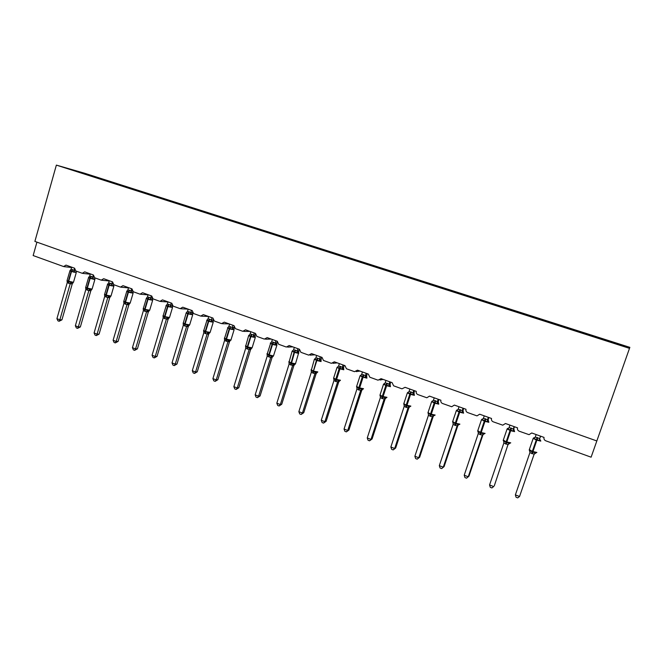 <?xml version="1.0" encoding="UTF-8"?>
<svg xmlns="http://www.w3.org/2000/svg" width="663" height="663" viewBox="0 0 663 663"><rect width="100%" height="100%" fill="white"/><g stroke="black" fill="none" stroke-linecap="round" stroke-linejoin="round"><path stroke-width="0.99" d="M629.85 347.354L591.106 457.188L629.85 347.354L84.474 173.2L56.363 165.112L629.344 348.299M591.106 457.188L545.765 440.804C544.257 440.083 543.685 438.956 544.041 437.406L531.751 432.972L529.033 434.663L519.237 431.215C517.753 430.511 517.19 429.392 517.546 427.85L505.479 423.508L502.769 425.182L493.189 421.801C491.739 421.113 491.184 420.002 491.532 418.477L479.689 414.209L476.987 415.875L467.622 412.56C466.197 411.88 465.65 410.787 465.998 409.27L454.362 405.085L451.685 406.742L442.511 403.485C441.11 402.814 440.58 401.737 440.92 400.237L429.491 396.118L426.831 397.767L417.856 394.576C416.48 393.913 415.958 392.844 416.289 391.361L405.068 387.316L401.969 388.833L393.631 385.825L392.09 382.634L381.068 378.664L378.026 380.181L369.838 377.222L368.321 374.073L357.49 370.169L354.498 371.678L346.451 368.769L344.967 365.653L334.326 361.816L331.384 363.324L323.478 360.465L322.011 357.382L311.552 353.611L308.668 355.119L300.886 352.31L299.452 349.252L289.176 345.547L286.333 347.047L278.692 344.288L277.275 341.254L267.172 337.616L264.371 339.108L256.863 336.398L255.479 333.398L245.534 329.818L242.782 331.309L235.398 328.641L234.031 325.674L224.26 322.152L221.558 323.635L214.29 321.008L212.947 318.074L203.334 314.61L200.674 316.094L193.53 313.508L192.212 310.599L182.756 307.193L180.137 308.668L173.101 306.124L171.808 303.248L162.501 299.891L159.932 301.367L153.012 298.864L151.736 296.013L142.578 292.714L140.042 294.181L133.238 291.72L131.987 288.894L122.978 285.645L120.484 287.112L113.779 284.692L112.544 281.891L103.677 278.692L101.224 280.151L94.627 277.772L93.417 274.996L84.69 271.847L82.27 273.305L75.781 270.96L74.588 268.208L65.993 265.109L63.615 266.559L33.15 255.553L36.929 242.144M114.55 183.494L114.699 182.963L119.655 184.546L117.061 183.808L116.738 184.289M97.585 178.173L116.58 184.239M133.056 189.411L133.213 188.872L138.252 190.48L135.733 189.767L135.459 190.182M116.58 184.14L135.874 190.405M151.86 195.419L152.018 194.881L157.123 196.513L154.686 195.817L154.413 196.24M135.865 190.314L155.474 196.671M170.946 201.519L171.104 200.98L176.3 202.638L173.93 201.966L173.665 202.389M155.474 196.571L175.388 203.035M190.331 207.718L190.496 207.171L195.767 208.853L193.488 208.215L193.223 208.638M175.388 202.944L195.626 209.508M210.022 214.008L210.188 213.461L215.541 215.168L213.345 214.555L213.08 214.986M195.626 209.409L216.196 216.088M230.028 220.406L230.194 219.851L235.638 221.583L233.525 221.003L233.268 221.442M216.204 215.989L237.114 222.768M250.349 226.895L250.523 226.34L256.051 228.105L254.028 227.55L253.772 227.997M237.114 222.669L258.371 229.564M271.001 233.5L271.175 232.937L276.786 234.727L274.863 234.205L274.606 234.652M258.379 229.464L279.985 236.476M291.985 240.205L292.159 239.633L297.869 241.456L296.038 240.976L295.789 241.423M279.993 236.376L301.972 243.503M313.309 247.026L313.491 246.445L319.293 248.302L317.569 247.846L317.32 248.302M301.98 243.404L324.331 250.647M334.989 253.954L335.171 253.374L341.072 255.255L339.448 254.841L339.207 255.296M324.34 250.548L347.072 257.915M357.034 260.998L357.216 260.418L363.216 262.333L361.7 261.943L361.459 262.415M347.089 257.816L370.211 265.316M379.443 268.159L379.626 267.57L385.725 269.518L384.325 269.17L384.092 269.642M370.227 265.217L393.756 272.841M402.234 275.443L402.424 274.855L408.623 276.836L407.339 276.521L407.107 277.001M393.772 272.742L417.723 280.499M425.406 282.852L425.605 282.256L431.911 284.27L430.751 283.996L430.519 284.485M417.74 280.399L442.105 288.297M448.984 290.386L449.183 289.789L455.597 291.836L454.561 291.604L454.337 292.093M442.13 288.198L466.934 296.237M472.943 298.135L473.175 297.447L479.705 299.535L478.794 299.344L478.57 299.842M466.959 296.129L492.219 304.317M497.341 305.95L497.581 305.245L504.228 307.367L503.234 307.723M492.244 304.209L517.96 312.546M522.179 313.889L522.419 313.176L529.182 315.339L528.336 315.745M517.985 312.439L544.182 320.925M547.456 321.969L547.704 321.248L554.591 323.453L553.895 323.917M544.207 320.826L623.618 346.202L624.074 345.746L580.108 331.707L579.91 332.229M580.108 331.707L573.445 329.47L572.815 330.083M97.585 178.074L66.888 168.261L114.699 182.963M117.061 183.808L133.213 188.872M130.677 188.151L130.404 188.565M135.733 189.767L152.018 194.881M149.556 194.184L149.283 194.599M154.686 195.817L171.104 200.98M168.725 200.309L168.452 200.723M173.93 201.966L190.496 207.171M188.193 206.524L187.927 206.947M193.488 208.215L210.188 213.461M207.967 212.84L207.701 213.271M213.345 214.555L230.194 219.851M228.064 219.262L227.799 219.693M233.525 221.003L250.523 226.34M248.476 225.776L248.219 226.216M254.028 227.55L271.175 232.937M269.219 232.406L268.963 232.854M274.863 234.205L292.159 239.633M290.303 239.144L290.054 239.592M296.038 240.976L313.491 246.445M311.734 245.981L311.486 246.437M317.569 247.846L335.171 253.374M333.522 252.943L333.274 253.407M339.448 254.841L357.216 260.418M355.675 260.02L355.434 260.484M361.7 261.943L379.626 267.57M378.2 267.214L377.96 267.686M384.325 269.17L402.424 274.855M401.107 274.532L400.875 275.012M407.339 276.521L425.605 282.256M424.403 281.974L424.171 282.463M430.751 283.996L449.183 289.789M448.113 289.54L447.848 290.112M454.561 291.604L473.175 297.447M472.23 297.248L471.965 297.836M478.794 299.344L497.581 305.245M496.769 305.088L496.512 305.684M503.449 307.218L522.419 313.176M521.748 313.069L521.491 313.674M528.552 315.24L547.704 321.248M547.174 321.19L546.925 321.804M554.094 323.395L573.064 329.453M573.188 330.199L573.445 329.47M56.363 165.112L34.882 241.415L596.799 440.945M82.03 172.612L81.897 173.06M540.37 439.967L539.4 440.829L537.063 439.412L533.939 438.848L534.196 437.737M529.994 452.149L529.48 450.815L529.903 450.558L532.629 452.282L535.356 452.556L535.654 453.086L536.591 452.572M515.375 494.888L516.063 497.242L517.728 497.888L519.552 496.488L515.375 494.888L529.911 452.655L534.129 454.205L519.552 496.488L534.105 454.288L535.654 453.086M540.378 436.08L539.939 438.144M540.618 436.163L539.964 438.069M536.143 434.555L535.273 437.066L539.541 438.525L540.055 440.315M533.939 438.848L535.273 437.066M539.516 438.599L539.4 440.829M529.903 450.558L529.911 452.655M535.356 452.556L534.129 454.205M514.123 426.616L513.295 429.044L513.825 428.621L514.215 430.511L513.145 431.323L510.344 429.74L507.783 429.375L507.701 428.356L508.156 428.315M503.921 442.387L503.822 440.986L506.482 442.685L509.176 442.95L509.491 443.481L510.477 442.975M489.559 484.96L490.272 487.313L491.913 487.943L493.662 486.543L489.559 484.96L503.839 443.075L507.991 444.6L494.275 485.888L507.957 444.666M509.963 425.116L509.109 427.61L513.303 429.027L513.817 430.826M514.471 426.748L513.8 428.704M507.783 429.375L509.109 427.61M513.27 429.118L513.145 431.323M503.822 440.986L503.839 443.075M509.176 442.95L507.991 444.6M488.349 417.325L487.529 419.737L488.167 419.356L488.532 421.22L487.371 421.983L485.092 420.599L482.1 420.077L482.076 419.099L482.581 419.066M478.321 432.831L478.214 431.596L480.816 433.262L483.468 433.519L483.808 434.058L484.835 433.561M464.216 475.222L464.945 477.559L466.553 478.18L468.244 476.772L464.216 475.222L478.247 433.668L482.316 435.16L468.244 476.772L468.956 476.167L482.946 434.795L482.291 435.235M488.805 417.491L488.067 420.209M484.255 415.858L483.418 418.328L487.529 419.737M482.1 420.077L483.418 418.328M487.512 419.803L487.371 421.983M478.214 431.596L478.247 433.668M483.468 433.519L482.316 435.16M463.031 408.209L462.235 410.596L462.965 410.256L463.313 412.096L462.061 412.817L459.807 411.45L456.89 410.944L456.989 409.941M453.169 423.475L453.069 422.372L455.605 424.005L458.232 424.262L458.589 424.801L459.658 424.312M444.094 466.611L441.657 468.592L443.282 467.175L439.32 465.65L453.086 424.494L457.114 425.895L443.282 467.175L444.094 466.611L457.843 425.571L457.089 425.978L458.589 424.801M458.208 424.908L457.843 425.571M463.594 408.408L462.882 411.226M459.02 406.759L458.199 409.212L462.235 410.596M456.89 410.944L458.199 409.212M462.21 410.662L462.061 412.817M453.069 422.372L453.111 424.428M458.232 424.262L457.114 425.895M441.657 468.592L440.075 467.979L439.32 465.65M438.177 399.25L437.389 401.612L438.218 401.322L438.55 403.129L437.207 403.817L434.505 402.284L432.127 401.969L432.284 400.999M428.464 414.3L428.373 413.306L430.851 414.922L433.436 415.171L433.826 415.718L434.936 415.229M419.662 457.23L417.193 459.169L418.759 457.752L414.872 456.252L428.397 415.419L432.351 416.795L418.759 457.752L419.662 457.23L433.179 416.513L432.334 416.878L433.826 415.718M433.594 415.792L433.179 416.513L433.726 415.726M438.831 399.482L438.152 402.366M434.232 397.825L433.428 400.261L437.389 401.612M432.127 401.969L433.428 400.261M437.365 401.687L437.207 403.817M428.373 413.306L428.422 415.353M433.436 415.171L432.351 416.795M417.193 459.169L415.643 458.572L414.872 456.252M413.753 390.449L412.983 392.794L413.903 392.537L414.218 394.328L412.792 394.974L410.124 393.457L407.795 393.159L408.027 392.223M404.19 405.308L404.107 404.413L406.527 405.996L409.088 406.237L409.494 406.784L410.646 406.311M395.67 448.014L393.167 449.912L394.676 448.495L390.855 447.019L404.173 406.436L408.035 407.861L394.676 448.495L395.67 448.014L408.955 407.621L408.01 407.927M409.402 406.85L408.955 407.621L409.941 406.61M414.508 390.714L413.853 393.64M409.883 389.048L409.088 391.468L412.983 392.794M407.795 393.159L409.088 391.468M412.966 392.869L412.792 394.974M404.107 404.413L404.173 406.436M409.088 406.237L408.035 407.861M393.167 449.912L391.642 449.332L390.855 447.019M389.769 381.797L389.007 384.134L390.018 383.91L390.308 385.684L388.808 386.28L386.173 384.789L383.902 384.507L384.192 383.604M380.347 396.482L380.272 395.662L382.634 397.22L385.162 397.46L385.584 398.015L386.794 397.543M372.084 438.964L369.556 440.82L371.007 439.395L367.252 437.953L380.347 397.684L384.142 399.076L371.007 439.395L372.084 438.964L385.153 398.869L384.117 399.143M386.04 397.643L385.153 398.869M385.965 380.429L385.178 382.824L389.024 384.117L389.554 385.849M390.615 382.103L389.977 385.062M383.902 384.507L385.178 382.824M388.99 384.2L388.808 386.28M380.272 395.662L380.347 397.684M385.162 397.46L384.142 399.076M369.556 440.82L368.056 440.249L367.252 437.953M366.2 373.302L365.454 375.614L366.548 375.432L366.821 377.181L365.238 377.744L362.636 376.269L360.415 376.004L360.763 375.125M356.918 387.822L356.851 387.076L359.164 388.609L361.658 388.841L362.097 389.396L363.349 388.932M348.912 430.063L346.351 431.886L347.752 430.453L344.056 429.036L356.934 389.073L360.664 390.449L347.752 430.453L348.912 430.063L361.758 390.283L360.647 390.524L362.097 389.396M362.669 389.032L361.758 390.283L362.76 389.256M367.136 373.642L366.523 376.625M362.454 371.96L361.691 374.338L365.454 375.614M360.415 376.004L361.691 374.338M365.429 375.689L365.238 377.744M356.851 387.076L356.934 389.073M361.658 388.841L360.664 390.449M346.351 431.886L344.884 431.323L344.056 429.036M343.036 364.957L342.299 367.252L343.475 367.103L343.732 368.835L342.075 369.357L339.953 368.056L337.343 367.642L337.749 366.796M333.895 379.311L333.829 378.631L335.652 379.974L338.553 380.363L339.017 380.927L340.318 380.471M326.138 421.312L323.552 423.11L324.887 421.668L321.265 420.276L333.928 380.62L337.591 381.963L324.887 421.668L326.138 421.312L338.768 381.838L337.566 382.037M339.696 380.57L338.768 381.838L339.779 380.802M344.056 365.321L343.467 368.338M339.357 363.631L338.602 365.993L342.299 367.252M337.343 367.642L338.602 365.993M342.282 367.319L342.075 369.357M333.829 378.631L333.928 380.62M338.553 380.363L337.591 381.963M323.552 423.11L322.102 422.546L321.265 420.276M311.071 369.73L313.483 371.147L316.848 360.523L321.049 361.55L321.041 360.622L319.317 361.111L316.781 359.669L314.652 359.429L315.124 358.608M311.262 370.957L311.204 370.327L312.977 371.653L316.326 372.598L317.676 372.15M303.745 412.717L301.135 414.474L302.419 413.032L298.856 411.665L311.312 372.308L314.917 373.634L302.419 413.032L303.745 412.717L316.176 373.534L314.892 373.7M317.121 372.25L316.176 373.534M320.27 356.752L319.541 359.031L320.801 358.915L320.809 360.183M321.373 357.15L321.041 360.622M316.657 355.451L315.911 357.788L319.541 359.031M314.652 359.429L315.911 357.788M319.525 359.097L319.317 361.111M311.204 370.327L311.312 372.308M315.853 372.034L314.917 373.634M301.135 414.474L299.709 413.927L298.856 411.665M288.853 361.6L291.181 362.968L295.516 363.714L298.74 352.55L296.933 353.006L294.43 351.581L292.358 351.349L292.872 350.561M289.01 362.752L288.96 362.172L290.701 363.473L294.024 364.41L295.425 363.979M281.734 404.256L279.09 405.988L280.333 404.538L276.827 403.195L289.085 364.136L292.623 365.437L280.333 404.538L281.734 404.256L293.958 365.371L292.607 365.512L294.024 364.41M294.927 364.078L293.958 365.371M297.886 348.688L297.173 350.942L298.507 350.86L298.532 352.161M299.071 349.111L298.74 352.55M294.339 347.404L293.601 349.733L297.173 350.942L297.728 352.617M292.358 351.349L293.601 349.733M297.157 351.017L296.933 353.006M288.96 362.172L289.085 364.136M293.527 363.846L292.623 365.437M279.09 405.988L277.698 405.449L276.827 403.195M267.015 353.611L269.253 354.92L272.51 344.453L276.877 345.266L276.803 344.619L274.938 345.042L272.46 343.625L270.438 343.409L271.001 342.647M267.139 354.688L267.09 354.15L268.788 355.434L273.131 356.338L272.103 357.357L270.695 357.456L267.222 356.106L255.164 394.866L258.611 396.192L270.686 357.448M260.087 395.944L257.418 397.643L258.611 396.192L260.087 395.944L272.112 357.349L273.098 356.039M275.883 340.757L275.186 342.995L276.595 342.945L276.628 344.271M277.142 341.213L276.803 344.619M272.394 339.497L271.673 341.801L275.186 342.995L275.742 344.652M270.438 343.409L271.673 341.801M275.162 343.069L274.938 345.042M267.09 354.15L267.222 356.106M271.581 355.799L270.703 357.382M257.418 397.643L256.042 397.112L255.164 394.866M245.534 345.746L247.689 347.014L250.896 336.63L255.305 337.45L255.238 336.812L253.307 337.202L250.863 335.809L248.874 335.602L249.495 334.865M250.813 331.724L250.108 334.011L251.683 334.334L250.481 336.472L248.65 335.627L249.537 334.856M245.633 346.757L245.592 346.26L247.655 347.677L251.642 348.423L250.622 349.467L249.139 349.534L245.708 348.266L233.865 386.678L237.255 387.979L249.131 349.525L250.531 348.448M238.796 387.772L236.111 389.43L237.255 387.979L238.796 387.772L250.622 349.467M251.633 348.133L250.631 349.459M254.244 332.959L253.556 335.18L255.04 335.163L255.089 336.506M255.363 334.16L255.048 335.171M251.683 334.334L253.556 335.18L254.12 336.829M248.874 335.602L250.108 334.011M253.539 335.254L253.307 337.202M245.592 346.26L245.733 348.199M250.009 347.884L249.155 349.459M236.111 389.43L234.76 388.916L233.865 386.678M224.401 338.022L226.481 339.232L229.638 328.923L234.097 329.768L234.022 329.146L232.025 329.503L230.02 328.26L227.674 327.92L228.296 327.215M224.475 338.959L224.442 338.503L226.058 339.746L229.323 340.666L230.865 340.268M217.854 379.725L215.152 381.358L216.246 379.907L212.906 378.631L224.591 340.434L227.956 341.669L216.246 379.907L217.854 379.725L229.506 341.702L227.948 341.743L229.323 340.666M230.078 340.815L229.506 341.702M232.97 325.293L232.29 327.497L233.84 327.505L233.906 328.873M233.998 327.033L234.022 329.146M229.597 324.074L228.901 326.345L232.29 327.497L232.854 329.13M227.674 327.92L228.901 326.345M232.274 327.563L232.025 329.503M224.442 338.503L224.591 340.434M228.785 340.094L227.956 341.669M215.152 381.358L213.817 380.844L212.906 378.631M203.616 330.414L205.621 331.583L208.729 321.348L213.229 322.21L213.163 321.596L211.107 321.92L209.118 320.693L206.823 320.37L207.411 319.699M203.674 331.301L209.69 333.008M197.251 371.819L194.524 373.418L195.577 371.968L192.295 370.708L203.798 332.785L207.105 334.003L195.577 371.968L197.251 371.819L208.721 334.061L207.096 334.077L208.464 333.017M208.746 334.003L209.301 333.157L208.746 334.003M212.044 317.743L211.373 319.939L213.005 319.989L213.063 321.364M213.055 319.823L213.163 321.596M208.721 316.549L208.033 318.804L211.373 319.939L211.945 321.563M206.823 320.37L208.033 318.804M211.356 320.005L211.107 321.92M203.64 330.87L203.798 332.785M207.909 332.436L207.105 334.003M194.524 373.418L193.223 372.913L192.295 370.708M183.17 322.931L185.11 324.058L188.168 313.897L192.709 314.768L192.635 314.171L190.521 314.469L188.549 313.251L186.303 312.936L186.527 312.455L187.513 311.386L190.778 312.571L192.386 312.497M189.013 311.693L187.77 313.756L186.154 313.002L186.867 312.298M183.203 323.759L189.22 325.5M176.988 364.028L174.245 365.603L175.247 364.153L172.024 362.91L183.336 325.268L186.593 326.469L175.247 364.153L176.988 364.028L188.275 326.552L186.585 326.544L187.944 325.483M188.88 325.641L188.275 326.552M191.458 310.325L190.803 312.505M188.184 309.149L187.513 311.386M190.778 312.571L190.521 314.469M192.469 312.646L192.568 313.972M183.17 323.37L183.336 325.268M187.372 324.911L186.593 326.469M174.245 365.603L172.952 365.114L172.024 362.91M163.048 315.571L164.921 316.657L167.93 306.563L172.513 307.458L172.438 306.861L170.267 307.126L167.938 305.792L166.123 305.626L166.662 305.021M163.065 316.35L169.073 318.116M157.04 356.371L154.28 357.921L155.241 356.462L152.067 355.244L163.214 317.875L166.421 319.052L155.241 356.462L157.04 356.371L168.162 319.16L166.405 319.127L167.756 318.074M168.783 318.24L168.162 319.16L168.75 318.232M171.203 303.024L170.557 305.187L171.957 305.079M167.988 301.872L167.325 304.093L170.557 305.187L171.12 306.787M166.123 305.626L167.325 304.093M170.54 305.253L170.267 307.126M172.256 305.527L172.397 306.696M163.04 315.978L163.214 317.875M167.175 317.494L166.421 319.052M154.28 357.921L153.012 357.432L152.067 355.244M143.249 308.32L145.056 309.364L148.023 299.353L152.647 300.256L152.565 299.676L150.344 299.916L148.04 298.582L146.266 298.433L146.772 297.853M143.249 309.082L149.258 310.848M137.415 348.837L134.639 350.354L135.559 348.895L132.434 347.694L143.407 310.591L146.564 311.751L135.559 348.895L137.415 348.837L148.363 311.892L146.54 311.817M149.001 310.955L148.363 311.892L148.96 310.947M151.272 295.847L150.634 297.994L151.893 297.853M148.106 294.704L147.451 296.908L150.634 297.994M146.266 298.433L147.451 296.908M150.617 298.052L150.344 299.916M152.382 298.491L152.614 299.941M143.225 308.709L143.407 310.591M147.294 310.209L146.564 311.751M134.639 350.354L133.387 349.873L132.434 347.694M123.766 301.193L125.506 302.195L128.423 292.259L133.097 293.179L133.006 292.598L130.735 292.814L128.829 291.629L126.716 291.355L127.205 290.8M123.757 301.922L129.749 303.687M118.097 341.42L115.304 342.912L116.182 341.453L113.108 340.268L123.915 303.43L127.023 304.566L116.182 341.453L118.097 341.42L128.887 304.731L127.014 304.64L128.34 303.613M129.534 303.778L128.887 304.731L129.484 303.778M131.655 288.778L131.034 290.908L132.161 290.759M128.547 287.651L127.901 289.847L131.034 290.908M126.716 291.355L127.901 289.847M131.017 290.974L130.735 292.814M132.84 291.521L133.072 292.897M123.724 301.557L123.915 303.43M127.735 303.032L127.023 304.566M115.304 342.912L114.077 342.44L113.108 340.268M104.58 294.173L106.271 295.143L109.146 285.264L113.854 286.209L113.754 285.637L111.434 285.819L109.18 284.518L107.481 284.386L107.945 283.855M104.563 294.869L110.547 296.651M99.085 334.111L96.276 335.577L97.113 334.119L94.088 332.959L104.729 296.378L107.787 297.496L97.113 334.119L99.085 334.111L109.71 297.687L107.779 297.571L109.097 296.552M110.373 296.726L109.71 297.687M112.354 281.816L111.74 283.93L112.743 283.789M109.287 280.714L108.657 282.886L111.74 283.93L112.312 285.504M107.481 284.386L108.657 282.886M111.724 283.996L111.434 285.819M113.605 284.618L113.845 285.96M104.53 294.521L104.729 296.378M108.475 295.963L107.787 297.496M96.276 335.577L95.066 335.113L94.088 332.959M94.668 277.78L94.917 279.14L92.439 278.941L90.209 277.648L88.544 277.532L88.991 277.018M85.668 287.924L91.643 289.714M80.364 326.925L77.538 328.367L78.342 326.9L75.358 325.757L85.85 289.433L88.859 290.543L78.342 326.9L80.364 326.925L90.831 290.759L88.85 290.618L90.151 289.598M91.519 289.772L90.831 290.759M93.359 274.971L92.745 277.068L93.64 276.927M90.342 273.885L89.712 276.04L92.745 277.068M88.544 277.532L89.712 276.04M92.729 277.134L92.439 278.941M85.643 287.593L85.85 289.433M89.522 289.01L88.859 290.543M77.538 328.367L76.344 327.903L75.358 325.757M76.03 271.051L76.278 272.418L73.734 272.17L71.886 271.018L69.905 270.777L70.328 270.289M67.071 281.087L73.038 282.886M61.932 319.848L59.09 321.265L59.861 319.798L56.927 318.671L67.253 282.604L70.22 283.689L59.861 319.798L61.932 319.848L72.242 283.93L70.212 283.764L71.505 282.753M72.947 282.935L72.242 283.93L72.864 282.944M74.488 268.797L74.049 270.313L74.836 270.173M71.679 267.156L71.065 269.302L74.049 270.313M69.905 270.777L71.065 269.302M74.032 270.38L73.734 272.17M67.104 280.449L67.253 282.604M70.866 282.173L70.22 283.689M59.09 321.265L57.921 320.809L56.927 318.671M537.221 437.497L536.251 440.017L533.251 438.243M529.339 449.589L532.323 451.42L531.685 453.575M540.776 441.119L536.251 440.017L532.323 451.42L536.873 452.448M532.19 453.765L537.726 437.688M533.864 438.077L535.207 437.215M511.024 428.033L510.029 430.511L507.17 428.812M503.325 440.066L506.167 441.831L505.579 443.978M514.306 430.652L514.571 431.63L510.029 430.511L506.167 441.831L510.742 442.834M506.076 444.16L511.521 428.215M507.742 428.621L508.993 427.859M509.491 443.481L507.966 444.674M485.299 418.743L484.288 421.187L481.553 419.555M477.774 430.718L480.493 432.409L479.954 434.555M488.59 421.337L488.846 422.306L484.288 421.187L480.493 432.409L485.092 433.403M480.443 434.737L485.788 418.917M482.092 419.339L483.261 418.668M487.545 419.72L488.059 421.502M483.808 434.058L482.291 435.243M460.039 409.618L459.003 412.03L456.401 410.463M452.688 421.544L455.274 423.16L454.793 425.306M463.346 412.195L463.578 413.157L459.003 412.03L455.274 423.16L459.898 424.138M455.266 425.48L460.52 409.792M456.906 410.223L457.984 409.635M462.244 410.579L462.766 412.345M458.307 424.867L457.835 425.588M435.235 400.651L434.174 403.029L431.688 401.529M428.041 412.527L430.511 414.077L430.072 416.223M438.558 403.212L438.765 404.173L434.174 403.029L430.511 414.077L435.152 415.038M430.544 416.389L435.707 400.825M432.168 401.272L433.154 400.75M437.398 401.604L437.928 403.353M410.869 391.85L409.792 394.195L407.413 392.753M403.825 403.659L406.187 405.151L405.797 407.289M414.209 394.394L414.383 395.347L409.792 394.195L406.187 405.151L410.853 406.096M406.262 407.463L411.333 392.015M407.869 392.479L408.773 392.024M412.999 392.786L413.521 394.526M409.494 406.784L408.01 407.936M386.927 383.197L385.833 385.518L383.554 384.134M380.032 394.957L382.294 396.391L381.938 398.521M390.283 385.725L390.441 386.678L385.833 385.518L382.294 396.391L386.968 397.319M382.394 398.687L387.383 383.363M383.993 383.836L384.822 383.438M385.584 398.015L384.126 399.151M386.148 397.858L385.137 398.886M363.407 374.703L362.288 376.982L360.117 375.664M356.644 386.405L358.807 387.772L358.501 389.91M366.78 377.214L366.904 378.15L362.288 376.982L358.807 387.772L363.506 388.692M358.948 390.068L363.854 374.86M360.539 375.341L361.285 375.001M365.462 375.606L365.993 377.322M340.293 366.349L339.158 368.603L337.077 367.335M333.663 377.993L335.735 379.311L335.47 381.44M343.699 368.868L343.782 369.78L339.158 368.603L335.735 379.311L340.442 380.214M335.909 381.598L340.732 366.506M337.484 367.004L338.163 366.705M342.315 367.236L342.846 368.943M339.017 380.927L337.575 382.045M317.569 358.144L316.417 360.365L314.428 359.147M318.008 358.293L316.848 360.523L316.417 360.365L312.828 373.112M313.259 373.269L313.483 371.147L317.776 371.885M314.826 358.799L315.431 358.542M319.558 359.014L320.096 360.705M316.326 372.598L314.9 373.708M317.179 372.498L316.16 373.542M295.234 350.072L294.065 352.268L292.159 351.1M298.706 353.462L294.065 352.268L290.568 364.932M290.991 365.089L294.496 352.418L295.665 350.221M292.549 350.735L293.096 350.52M294.96 364.327L293.941 365.388M273.28 342.141L272.087 344.304L270.264 343.185M273.695 342.29L272.51 344.453L272.087 344.304L268.83 354.771L268.689 356.885M269.103 357.034L269.253 354.92L273.479 355.948L276.803 345.498M270.645 342.812L271.126 342.622M272.095 356.363L270.695 357.456M245.592 346.5L248.724 335.403M252.097 334.483L250.896 336.63L250.481 336.472L247.274 346.865L247.166 348.97M247.581 349.128L247.689 347.014L252.114 347.793L255.238 337.674M255.04 335.163L255.238 336.812M230.451 326.66L229.232 328.773L227.55 327.746M230.857 326.809L229.232 328.773L226.075 339.091L226 341.188M226.406 341.337L226.481 339.232L230.948 340.028L234.031 329.983M230.078 340.799L229.489 341.71M209.558 319.118L208.331 321.207L206.715 320.221M209.964 319.259L208.331 321.207L205.223 331.442L205.182 333.539M205.58 333.688L205.621 331.583L210.138 332.395L213.171 322.409M183.17 323.527L186.22 312.803M189.403 311.834L187.77 313.756L184.712 323.917L184.704 326.005M185.101 326.155L185.11 324.058L189.659 324.887L192.651 314.966M190.82 312.497L191.367 314.113M192.461 312.621L192.635 314.171M188.864 325.632L188.259 326.561M168.8 304.392L167.54 306.43L166.048 305.519M169.181 304.532L167.54 306.43L164.532 316.516L164.557 318.605M164.946 318.746L164.921 316.657L169.513 317.494L172.463 307.649M172.214 305.486L172.438 306.861M148.91 297.206L147.642 299.212L146.299 298.333M149.291 297.339L147.642 299.212L144.675 309.231L144.733 311.312M145.114 311.453L145.056 309.364L149.697 310.226L152.598 300.438M150.65 297.985L151.205 299.585M152.324 298.433L152.565 299.676M147.89 310.781L146.556 311.825M129.335 290.129L128.05 292.118L126.674 291.281M129.708 290.261L128.05 292.118L125.133 302.063L125.224 304.135M125.589 304.276L125.506 302.195L130.188 303.074L133.048 293.353M131.05 290.9L131.606 292.491M132.757 291.463L133.006 292.598M110.066 283.167L108.773 285.131L107.447 284.328M110.431 283.3L108.773 285.131L105.906 295.002L106.014 297.082M106.378 297.215L106.271 295.143L110.986 296.029L113.804 286.375M113.506 284.568L113.754 285.637M110.315 296.726L109.685 297.695M91.096 276.314L89.803 278.261L88.519 277.482M85.693 287.261L86.969 288.057L87.11 290.129M94.925 279.106L94.469 279.496L89.803 278.261L86.969 288.057L92.091 289.101L94.867 279.504M87.475 290.261L87.334 288.19L90.16 278.394L91.461 276.446M92.77 277.059L93.326 278.634M94.569 277.747L94.809 278.775M91.444 289.781L90.806 290.759M72.433 269.568L71.115 271.49L69.888 270.744M69.955 270.695L67.054 280.615L68.33 281.22L68.496 283.283M76.278 272.402L71.115 271.49L68.33 281.22L73.485 282.281L76.22 272.742M68.853 283.416L68.687 281.352L71.471 271.623L72.789 269.7M74.074 270.305L74.629 271.863M75.922 271.01L76.154 272.029M379.99 380.007L383.173 379.418M356.255 371.595L360.009 371.073M332.959 363.307L337.243 362.868M310.077 355.136L314.867 354.804M287.609 347.097L292.864 346.873M265.54 339.183L271.233 339.075M243.843 331.392L249.951 331.409M222.528 323.735L229.025 323.867M201.569 316.193L208.431 316.442M180.958 308.767L188.168 309.14M160.695 301.466L167.963 301.938M140.755 294.281L148.064 294.844M121.138 287.212L128.489 287.858M101.837 280.25L109.213 280.971M82.842 273.405L90.251 274.192M64.154 266.659L71.579 267.504M534.544 438.11L533.79 437.787L533.135 438.558L529.223 449.928L529.928 451.213M540.494 440.149L540.643 440.862M508.355 428.688L507.701 428.356L507.054 429.118L503.209 440.406L503.847 441.599M482.639 419.43L482.076 419.107L481.446 419.853L477.667 431.049L478.23 432.16M457.387 410.339L456.906 410.016L456.293 410.753L452.58 421.859L453.086 422.903M432.583 401.405L432.185 401.09L431.58 401.819L427.933 412.834L428.381 413.803M408.226 392.629L407.894 392.322L407.306 393.035L403.726 403.966L404.123 404.861M384.3 384.01L383.463 384.407L379.932 395.256L380.28 396.084M360.78 375.54L360.017 375.929L356.553 386.686L356.86 387.457M337.674 367.211L336.986 367.592L333.572 378.275L333.837 378.987M314.966 359.023L314.337 359.396L311.212 370.658M292.64 350.976L292.076 351.34L288.969 362.462M270.695 343.069L267.098 354.415M224.442 338.71L227.89 327.63M203.632 331.061L207.013 320.105M163.032 316.11L166.272 305.419M143.225 308.817L146.39 298.251M123.724 301.64L126.824 291.19M104.53 294.579L107.572 284.253M85.643 287.618L88.618 277.416"/></g></svg>
